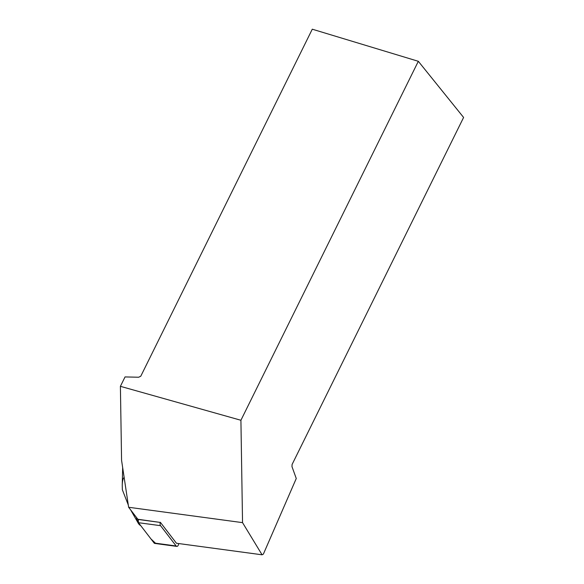 <?xml version="1.0" encoding="UTF-8"?>
<svg xmlns="http://www.w3.org/2000/svg" width="584" height="584" viewBox="0 0 584 584"><rect width="100%" height="100%" fill="white"/><g stroke="black" fill="none" stroke-linecap="round" stroke-linejoin="round"><path stroke-width="0.88" d="M128.633 507.27L121.574 460.345L120.399 386.323L125.042 376.928L138.663 377.235L140.773 376.22L312.279 29.2L418.326 61.298L463.601 117.45L292.095 464.462L291.985 466.652L296.263 478.5L263.377 554.106L262.077 554.8L242.542 522.636L128.633 507.27L137.853 519.264L160.301 522.432A2.664 1.453 97.7 0 0 160.556 525.68L176.171 545.989A2.664 1.453 97.7 0 0 176.821 546.398A2.664 1.453 97.7 0 0 178.427 544.784L178.828 543.565M176.821 546.398L154.745 543.419A2.664 1.453 -82.3 0 1 154.103 543.01L138.481 522.702A2.664 1.453 -82.3 0 1 138.225 519.453L138.488 522.709L151.008 538.988L155.475 543.193M160.345 522.3L176.456 543.251L262.077 554.8M120.399 386.323L240.915 420.268L242.542 522.636M418.326 61.298L240.915 420.268M138.262 523.213L130.612 509.839M128.29 504.992L122.355 489.764L122.253 485.158C122.355 481.121 122.983 478.515 124.129 477.332M140.693 525.571L140.583 525.52A11.987 6.555 -82.3 0 1 137.123 520.344L136.342 517.293M160.556 525.68L138.481 522.702M154.103 543.01L176.171 545.989M138.225 519.453L160.301 522.432M137.123 520.344L138.007 520.665M122.662 467.55L122.253 485.158"/></g></svg>
